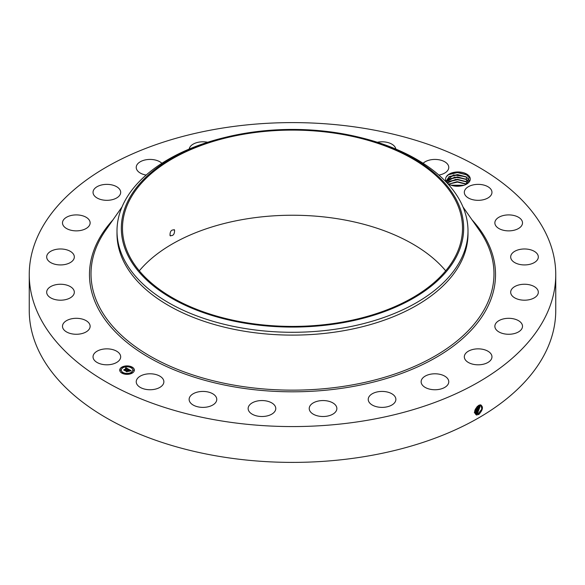 <?xml version="1.0" encoding="UTF-8"?>
<svg xmlns="http://www.w3.org/2000/svg" width="585" height="585" viewBox="0 0 585 585"><rect width="100%" height="100%" fill="white"/><g stroke="black" fill="none" stroke-linecap="round" stroke-linejoin="round"><path stroke-width="0.88" d="M218.388 128.751A263.25 151.983 180 0 1 555.75 274.584A263.25 151.983 180 0 1 366.612 420.425A263.25 151.983 180 0 1 29.25 274.584A263.25 151.983 180 0 1 218.388 128.751M555.75 274.584L555.75 310.416A263.25 151.983 180 0 1 366.612 456.249A263.25 151.983 180 0 1 29.25 310.416L29.25 274.584M478.654 405.412L480.417 404.842C483.51 406.546 483.027 409.712 478.969 414.341L476.643 414.992C473.543 412.6 474.216 409.405 478.647 405.412M469.77 177.058A12.307 7.1 180 0 1 466.662 184.085A12.307 7.1 180 0 1 461.989 185.774C457.185 186.725 452.827 186.227 448.914 184.282C445.543 182.023 444.688 179.507 446.34 176.736A12.307 7.1 180 0 1 458.26 171.961A12.307 7.1 180 0 1 469.77 177.058M93.593 359.08A13.821 7.978 180 0 1 93.037 356.828A13.821 7.978 180 0 1 104.89 348.931A13.821 7.978 180 0 1 120.115 354.583A13.821 7.978 180 0 1 120.678 356.828A13.821 7.978 180 0 1 108.817 364.726A13.821 7.978 180 0 1 93.593 359.08M90.127 326.101A13.821 7.978 180 0 1 90.134 326.291A13.821 7.978 180 0 1 76.474 334.269A13.821 7.978 180 0 1 62.493 326.474A13.821 7.978 180 0 1 62.493 326.291A13.821 7.978 180 0 1 76.152 318.306A13.821 7.978 180 0 1 90.127 326.101M73.929 294.101A13.821 7.978 180 0 1 58.858 300.142A13.821 7.978 180 0 1 46.683 292.222A13.821 7.978 180 0 1 47.071 290.343A13.821 7.978 180 0 1 62.142 284.303A13.821 7.978 180 0 1 74.324 292.222A13.821 7.978 180 0 1 73.929 294.101M72.628 260.778A13.821 7.978 180 0 1 57.081 264.683A13.821 7.978 180 0 1 46.683 256.954A13.821 7.978 180 0 1 48.372 253.13A13.821 7.978 180 0 1 63.919 249.225A13.821 7.978 180 0 1 74.324 256.954A13.821 7.978 180 0 1 72.628 260.778M86.309 228.399A13.821 7.978 180 0 1 71.173 230.293A13.821 7.978 180 0 1 62.493 222.885A13.821 7.978 180 0 1 66.31 217.379A13.821 7.978 180 0 1 81.447 215.477A13.821 7.978 180 0 1 90.134 222.885A13.821 7.978 180 0 1 86.309 228.399M114.046 199.156A13.821 7.978 180 0 1 100.086 199.302A13.821 7.978 180 0 1 93.037 192.348A13.821 7.978 180 0 1 99.662 185.533A13.821 7.978 180 0 1 113.622 185.386A13.821 7.978 180 0 1 120.678 192.348A13.821 7.978 180 0 1 114.046 199.156M146.14 175.061A13.821 7.978 180 0 1 136.232 167.405A13.821 7.978 180 0 1 146.162 159.749A13.821 7.978 180 0 1 161.891 163.288M189.189 149.065A13.821 7.978 180 0 1 202.629 141.797A13.821 7.978 180 0 1 207.66 142.272M377.34 142.272A13.821 7.978 180 0 1 391.584 143.998A13.821 7.978 180 0 1 395.811 149.065M423.109 163.288A13.821 7.978 180 0 1 446.75 163.259A13.821 7.978 180 0 1 448.768 167.405A13.821 7.978 180 0 1 438.86 175.061M464.885 194.593A13.821 7.978 180 0 1 464.322 192.348A13.821 7.978 180 0 1 476.183 184.451A13.821 7.978 180 0 1 491.407 190.096A13.821 7.978 180 0 1 491.963 192.348A13.821 7.978 180 0 1 480.109 200.245A13.821 7.978 180 0 1 464.885 194.593M494.873 223.075A13.821 7.978 180 0 1 494.866 222.885A13.821 7.978 180 0 1 508.526 214.907A13.821 7.978 180 0 1 522.507 222.702A13.821 7.978 180 0 1 522.507 222.885A13.821 7.978 180 0 1 508.848 230.87A13.821 7.978 180 0 1 494.873 223.075M511.071 255.075A13.821 7.978 180 0 1 526.142 249.034A13.821 7.978 180 0 1 538.317 256.954A13.821 7.978 180 0 1 537.929 258.833A13.821 7.978 180 0 1 522.858 264.873A13.821 7.978 180 0 1 510.676 256.954A13.821 7.978 180 0 1 511.071 255.075M512.372 288.398A13.821 7.978 180 0 1 527.919 284.493A13.821 7.978 180 0 1 538.317 292.222A13.821 7.978 180 0 1 536.628 296.047A13.821 7.978 180 0 1 521.081 299.951A13.821 7.978 180 0 1 510.676 292.222A13.821 7.978 180 0 1 512.372 288.398M498.691 320.777A13.821 7.978 180 0 1 513.827 318.883A13.821 7.978 180 0 1 522.507 326.291A13.821 7.978 180 0 1 518.69 331.797A13.821 7.978 180 0 1 503.553 333.699A13.821 7.978 180 0 1 494.866 326.291A13.821 7.978 180 0 1 498.691 320.777M470.954 350.02A13.821 7.978 180 0 1 484.914 349.874A13.821 7.978 180 0 1 491.963 356.828A13.821 7.978 180 0 1 485.338 363.643A13.821 7.978 180 0 1 471.378 363.79A13.821 7.978 180 0 1 464.322 356.828A13.821 7.978 180 0 1 470.954 350.02M431.057 374.115A13.821 7.978 180 0 1 448.768 381.771A13.821 7.978 180 0 1 438.838 389.427A13.821 7.978 180 0 1 421.127 381.771A13.821 7.978 180 0 1 431.057 374.115M381.72 391.423A13.821 7.978 180 0 1 395.869 399.401A13.821 7.978 180 0 1 382.371 407.379A13.821 7.978 180 0 1 368.228 399.401A13.821 7.978 180 0 1 381.72 391.423M326.306 400.776A13.821 7.978 180 0 1 336.865 408.527A13.821 7.978 180 0 1 319.783 416.286A13.821 7.978 180 0 1 309.224 408.527A13.821 7.978 180 0 1 326.306 400.776M268.581 401.529A13.821 7.978 180 0 1 275.776 408.527A13.821 7.978 180 0 1 255.331 415.533A13.821 7.978 180 0 1 248.135 408.527A13.821 7.978 180 0 1 268.581 401.529M212.494 393.632A13.821 7.978 180 0 1 216.772 399.401A13.821 7.978 180 0 1 208.392 406.736A13.821 7.978 180 0 1 193.416 405.178A13.821 7.978 180 0 1 189.13 399.401A13.821 7.978 180 0 1 197.511 392.067A13.821 7.978 180 0 1 212.494 393.632M161.855 377.617A13.821 7.978 180 0 1 163.873 381.771A13.821 7.978 180 0 1 153.782 389.449A13.821 7.978 180 0 1 138.25 385.917A13.821 7.978 180 0 1 136.232 381.771A13.821 7.978 180 0 1 146.316 374.086A13.821 7.978 180 0 1 161.855 377.617M121.863 367.131A7.312 4.219 180 0 1 129.833 366.217A7.312 4.219 180 0 1 134.353 370.115A7.312 4.219 180 0 1 132.21 373.106A7.312 4.219 180 0 1 124.239 374.02A7.312 4.219 180 0 1 119.728 370.115A7.312 4.219 180 0 1 121.863 367.131M474.596 412.396L475.561 413.822L478.296 413.653L481.828 409.127L481.104 405.083L479.21 405.134M466.369 184.246L469.221 177.621L466.369 174.615L457.492 172.341L448.6 174.593L446.34 176.736M466.457 174.674L467.013 175.032M134.345 370.21A7.312 4.219 0 0 0 129.76 366.378A7.312 4.219 0 0 0 121.863 367.314A7.312 4.219 0 0 0 119.728 370.21M475.554 413.814L478.274 413.646L481.806 409.127L481.097 405.083M139.303 270.826A170.016 98.156 180 0 1 244.632 219.207A170.016 98.156 180 0 1 445.697 270.826M448.541 184.041L446.998 182.286L446.538 180.538L453.492 174.915L466.004 176.743L468.929 179.77L466.084 176.824L457.507 174.557L449.185 176.604L446.538 180.553M468 230.973L468 233.788A175.5 101.322 180 0 1 341.911 331.015A175.5 101.322 180 0 1 117 233.788L117 230.973A175.5 101.322 0 0 0 341.911 328.192A175.5 101.322 180 0 0 460.9 259.499A175.5 101.322 0 0 0 468 230.973A175.5 101.322 0 0 0 360.66 137.599L358.978 137.19A171.164 98.821 0 0 0 226.022 137.19A171.164 98.821 0 0 0 128.254 200.436A171.164 98.821 0 0 0 244.311 323.081A171.164 98.821 0 0 0 456.746 256.076A171.164 98.821 0 0 0 358.978 137.19M121.278 370.21A5.762 3.327 0 0 0 121.278 370.298A5.762 3.327 0 0 0 124.832 373.369A5.762 3.327 0 0 0 131.113 372.645A5.762 3.327 0 0 0 132.795 370.298A5.762 3.327 0 0 0 132.795 370.21M131.245 367.541L132.071 367.541M131.245 372.879L132.071 372.879M133.161 370.21L133.987 370.21M122.002 372.879L122.828 372.879M126.623 373.983L127.45 373.983M122.002 367.541L122.828 367.541M126.623 366.429L127.45 366.429M120.086 370.21L120.912 370.21M475.217 413.544L477.535 413.193L480.695 404.937L477.535 413.193L477.901 414.078M340.368 322.445A170.016 98.156 180 0 1 122.484 228.252A170.016 98.156 180 0 1 244.632 134.067A170.016 98.156 180 0 1 462.516 228.252A170.016 98.156 180 0 1 340.368 322.445M170.03 235.521C173.131 236.135 174.644 234.307 174.571 230.037C171.442 229.4 169.928 231.221 170.03 235.521L170.469 235.938M174.571 230.037L174.125 229.605M117 230.973A175.5 101.322 0 0 1 124.1 202.447A175.5 101.322 180 0 1 224.34 137.599A175.5 101.322 180 0 1 225.188 137.395M131.113 372.469A5.762 3.327 180 0 1 124.832 373.193A5.762 3.327 180 0 1 121.278 370.115A5.762 3.327 180 0 1 122.96 367.768A5.762 3.327 180 0 1 129.241 367.044A5.762 3.327 180 0 1 132.795 370.115A5.762 3.327 180 0 1 131.113 372.469M131.976 367.629L131.215 367.446L131.976 367.629M131.976 372.967L131.215 372.784L131.976 372.967M133.885 370.298L133.131 370.115L133.885 370.298M122.726 372.967L121.972 372.784L122.726 372.967M127.347 374.071L126.594 373.888L127.347 374.071M122.104 367.27L122.857 367.446L122.104 367.27M126.726 366.159L127.479 366.342L126.726 366.159M120.188 369.939L120.941 370.115L120.188 369.939M475.225 413.551L477.557 413.2M469.331 181.014L468.929 179.77L469.324 181.021M128.583 369.223L127.574 369.435L127.259 368.696L124.802 370.393L123.771 369.793L126.601 368.528L125.578 368.353L126.77 368.426L125.482 368.272L125.855 367.673L128.583 369.223M128.583 369.391L127.559 369.537L128.583 369.391M127.632 369.245L127.23 368.894L124.89 370.656L123.742 369.991L124.832 370.546L127.23 368.813L127.64 369.098M128.795 369.347L131.142 370.7L130.089 370.875L129.365 369.888L128.305 370.502L129.373 370.042L130.104 370.678L129.373 370.108L128.503 370.612L129.585 370.795L128.634 371.343L128.115 370.612L126.974 371.607L125.863 370.963L128.795 369.347M131.172 370.875L130.06 371L131.172 370.832M129.673 370.941L128.693 371.504L129.673 370.941M128.583 371.102L128.122 370.832L127.055 371.906L125.753 371.146L126.989 371.797L128.122 370.766L128.576 371.029M446.75 181.73L454.603 177.109L466.004 179.134L468.929 182.154M466.23 179.302L457.455 176.941L449.185 178.995L446.757 181.745M468.929 182.184L466.15 179.251M128.342 369.267L125.855 367.855L125.643 368.192M126.601 368.528L124.115 369.991M130.872 370.722L128.802 369.53M128.81 369.691L127.625 370.159M127.493 370.444L126.214 371.168M129.263 370.985L128.503 370.612M476.819 412.747L474.932 413.185L476.797 412.739L480.219 404.893L476.819 412.747L477.163 413.624M466.004 181.518L467.905 183.068L466.084 181.599L457.455 179.332L449.185 181.379L447.43 182.937L455.766 179.368L466.004 181.518L467.013 179.807M474.289 412.732L476.058 412.286L479.678 404.974M474.303 412.747L476.08 412.293L479.693 404.974M466.004 183.909L457.507 181.723L448.673 184.129L457.017 181.694L466.004 183.909L467.013 182.191M474.589 412.147L475.32 411.833L479.049 405.208M474.589 412.162L475.342 411.84L479.064 405.2M463.927 185.269L451.02 185.204M463.89 185.284L451.057 185.211M474.647 411.343L478.296 405.617M474.647 411.365L478.311 405.602M474.91 410.202L477.338 406.356M474.925 410.165L477.309 406.378M451.43 185.343L463.495 185.401M448.717 184.092L457.404 182.11L466.399 184.224M448.717 181.708L457.55 179.719L466.625 181.964M448.717 179.317L457.55 177.335L466.625 179.58M448.717 176.933L457.55 174.944L466.625 177.189M448.388 174.732L457.426 172.56L466.793 174.893M472.015 219.836A203.024 117.219 180 0 1 349.662 387.065A203.024 117.219 180 0 1 135.281 348.755A203.024 117.219 180 0 1 112.985 219.836M478.296 413.653L478.64 414.531M462.991 206.944L479.305 230.249A201.474 116.32 180 0 1 349.223 385.442A201.474 116.32 180 0 1 143.186 351.929A201.474 116.32 180 0 1 105.695 230.249L122.009 206.944M476.483 414.114L476.548 415.072M475.759 413.661L475.817 414.611M476.08 412.293L476.424 413.171M475.342 411.84L475.685 412.717M474.603 411.387L474.947 412.264M466.004 179.134L467.013 177.416M224.34 137.599L226.022 137.19"/></g></svg>
